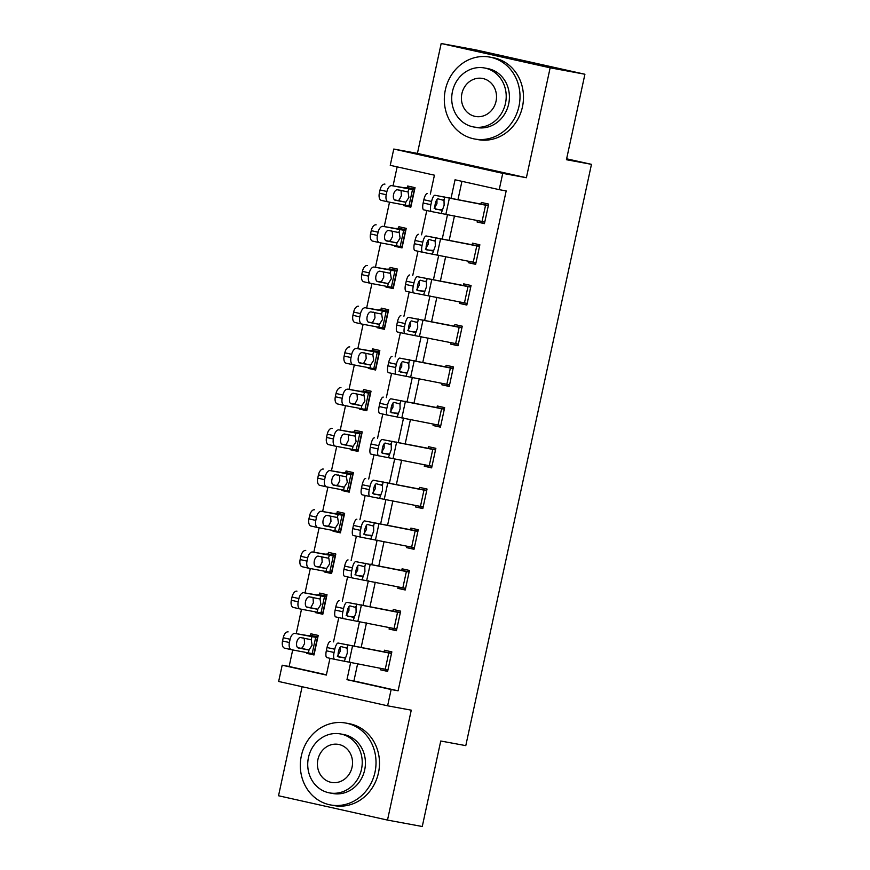 <?xml version="1.0" encoding="UTF-8"?>
<svg xmlns="http://www.w3.org/2000/svg" width="870" height="870" viewBox="0 0 870 870"><rect width="100%" height="100%" fill="white"/><g stroke="black" fill="none" stroke-linecap="round" stroke-linejoin="round"><path stroke-width="1.3" d="M430.335 194.097L434.424 175.185L390.249 165.322L393.773 149.042L502.74 173.358L499.217 189.649L455.043 179.785L451.095 198.023M417.415 153.403L526.383 177.73L550.144 67.816L584.912 74.244L475.944 49.916L441.177 43.5L417.415 153.403L393.773 149.042M302.108 686.724L278.53 795.756L387.498 820.084L411.26 710.17L387.618 705.809L278.65 681.482L282.174 665.202L326.348 675.066L329.98 658.296M292.701 649.944L289.134 666.485L282.174 665.202M397.155 166.866L393.088 185.68M389.521 202.177L384.279 226.385M380.712 242.882L375.481 267.09M371.914 283.587L366.683 307.795M363.116 324.292L357.874 348.5M354.308 364.998L349.077 389.205M345.51 405.714L340.279 429.921M336.712 446.419L331.481 470.626M327.914 487.124L322.672 511.332M319.105 527.829L313.874 552.037M310.307 568.534L305.076 592.742M301.509 609.239L296.268 633.447M550.144 67.816L441.177 43.5M584.912 74.244L566.435 159.721L591.469 164.343L465.787 745.633L440.753 741.012L422.265 826.5L387.498 820.084M289.134 666.485L326.402 674.805M306.784 652.663L306.642 653.326L314.005 654.969L318.224 635.426L310.862 633.784L310.514 635.415L307.556 635.568L295.006 633.436A6.666 3.556 102.7 0 0 290.101 639.276L283.239 637.721A6.666 3.556 -77.3 0 1 288.144 631.881M315.582 611.958L315.44 612.621L322.803 614.264L327.022 594.721L319.66 593.079L319.312 594.71L316.354 594.862L303.815 592.731A6.666 3.556 102.7 0 0 298.91 598.56L292.037 597.016A6.666 3.556 -77.3 0 1 296.942 591.176M324.379 571.253L324.238 571.916L331.601 573.558L335.831 554.016L328.469 552.374L328.11 554.005L325.162 554.146L312.613 552.015A6.666 3.556 102.7 0 0 307.708 557.855L300.835 556.311A6.666 3.556 -77.3 0 1 305.74 550.471M333.188 530.548L333.047 531.211L340.409 532.853L344.629 513.311L337.266 511.669L336.918 513.3L333.96 513.441L321.411 511.31A6.666 3.556 102.7 0 0 316.506 517.15L309.644 515.606A6.666 3.556 -77.3 0 1 314.548 509.766M341.986 489.832L341.845 490.495L349.207 492.148L353.427 472.606L346.064 470.964L345.716 472.595L342.758 472.736L330.219 470.605A6.666 3.556 102.7 0 0 325.304 476.445L318.442 474.889A6.666 3.556 -77.3 0 1 323.346 469.06M350.784 449.127L350.643 449.79L358.005 451.432L362.235 431.901L354.873 430.258L354.514 431.879L351.567 432.031L339.017 429.9A6.666 3.556 102.7 0 0 334.113 435.739L327.24 434.184A6.666 3.556 -77.3 0 1 332.144 428.344M359.593 408.421L359.44 409.085L366.803 410.727L371.033 391.195L363.671 389.542L363.312 391.174L360.365 391.326L347.815 389.194A6.666 3.556 102.7 0 0 342.91 395.034L336.037 393.479A6.666 3.556 -77.3 0 1 340.953 387.639M368.391 367.716L368.249 368.38L375.612 370.022L379.831 350.479L372.469 348.837L372.121 350.469L369.163 350.621L356.613 348.489A6.666 3.556 102.7 0 0 351.708 354.329L344.846 352.774A6.666 3.556 -77.3 0 1 349.751 346.934M377.188 327.011L377.047 327.675L384.409 329.317L388.629 309.774L381.267 308.132L380.919 309.763L377.971 309.905L365.422 307.773A6.666 3.556 102.7 0 0 360.517 313.613L353.644 312.069A6.666 3.556 -77.3 0 1 358.549 306.229M385.986 286.306L385.845 286.969L393.207 288.612L397.438 269.069L390.075 267.427L389.716 269.058L386.769 269.2L374.22 267.068A6.666 3.556 102.7 0 0 369.315 272.908L362.442 271.364A6.666 3.556 -77.3 0 1 367.347 265.524M394.795 245.601L394.654 246.264L402.016 247.906L406.236 228.364L398.873 226.722L398.525 228.353L395.567 228.495L383.017 226.363A6.666 3.556 102.7 0 0 378.113 232.203L371.251 230.659A6.666 3.556 -77.3 0 1 376.155 224.819M403.593 204.885L403.452 205.548L410.814 207.201L415.033 187.659L407.671 186.017L407.323 187.637L404.365 187.79L391.826 185.658A6.666 3.556 102.7 0 0 386.922 191.498L380.049 189.943A6.666 3.556 -77.3 0 1 384.953 184.114M357.657 663.636L353.916 680.949L398.09 690.813L506.177 190.932L499.217 189.649M461.937 181.33L458.022 199.426M454.477 215.869L449.224 240.131M445.668 256.574L440.427 280.847M436.87 297.279L431.629 321.552M428.073 337.984L422.82 362.257M419.264 378.689L414.022 402.962M410.466 419.405L405.224 443.667M401.668 460.11L396.415 484.372M392.87 500.815L387.618 525.088M384.062 541.521L378.82 565.794M375.264 582.226L370.011 606.499M366.466 622.931L361.213 647.204M380.581 668.29L380.266 669.759L387.628 671.401L391.848 651.869L384.486 650.216L384.138 651.847L338.202 643.061A6.666 2.044 102.5 0 0 334.776 649.227L334.069 652.478A6.666 2.044 102.5 0 0 334.656 659.329A6.666 2.044 102.5 0 0 334.678 659.34L387.976 669.78L391.5 653.49L338.202 643.061M389.379 627.585L389.064 629.053L396.426 630.696L400.657 611.153L393.283 609.511L392.935 611.142L346.999 602.344A6.666 2.044 102.5 0 0 343.574 608.521L342.867 611.773A6.666 2.044 102.5 0 0 343.454 618.624A6.666 2.044 102.5 0 0 343.487 618.635L396.774 629.064L400.298 612.784L346.999 602.344M398.188 586.88L397.862 588.348L405.224 589.99L409.455 570.448L402.092 568.806L401.733 570.437L355.808 561.639A6.666 2.044 102.5 0 0 352.372 567.805L351.676 571.068A6.666 2.044 102.5 0 0 352.252 577.919A6.666 2.044 102.5 0 0 352.285 577.93L405.583 588.359L409.096 572.079L355.808 561.639M406.986 546.175L406.671 547.643L414.033 549.285L418.252 529.743L410.89 528.101L410.542 529.732L364.606 520.934A6.666 2.044 102.5 0 0 361.18 527.1L360.474 530.363A6.666 2.044 102.5 0 0 361.061 537.214A6.666 2.044 102.5 0 0 361.083 537.214L414.381 547.654L417.904 531.374L364.606 520.934M415.784 505.47L415.469 506.938L422.831 508.58L427.05 489.038L419.688 487.396L419.34 489.027L373.404 480.229A6.666 2.044 102.5 0 0 369.978 486.395L369.271 489.658A6.666 2.044 102.5 0 0 369.859 496.509A6.666 2.044 102.5 0 0 369.891 496.509L423.179 506.949L426.702 490.669L373.404 480.229M424.582 464.754L424.266 466.222L431.629 467.875L435.859 448.333L428.497 446.691L428.138 448.311L382.213 439.524A6.666 2.044 102.5 0 0 378.776 445.69L378.069 448.942A6.666 2.044 102.5 0 0 378.657 455.804A6.666 2.044 102.5 0 0 378.689 455.804L431.988 466.244L435.5 449.964L382.213 439.524M433.39 424.049L433.075 425.517L440.437 427.159L444.657 407.628L437.295 405.985L436.947 407.606L391.011 398.819A6.666 2.044 102.5 0 0 387.585 404.985L386.878 408.237A6.666 2.044 102.5 0 0 387.454 415.088A6.666 2.044 102.5 0 0 387.487 415.099L440.785 425.539L444.309 409.248L391.011 398.819M442.188 383.344L441.873 384.812L449.235 386.454L453.455 366.912L446.092 365.269L445.744 366.901L399.808 358.114A6.666 2.044 102.5 0 0 396.383 364.28L395.676 367.531A6.666 2.044 102.5 0 0 396.263 374.383A6.666 2.044 102.5 0 0 396.285 374.394L449.583 384.823L453.107 368.543L399.808 358.114M450.986 342.639L450.671 344.107L458.033 345.749L462.264 326.206L454.901 324.564L454.542 326.196L408.606 317.398A6.666 2.044 102.5 0 0 405.181 323.575L404.474 326.826A6.666 2.044 102.5 0 0 405.061 333.678A6.666 2.044 102.5 0 0 405.094 333.688L458.381 344.118L461.905 327.838L408.606 317.398M459.795 301.933L459.469 303.402L466.831 305.044L471.061 285.501L463.699 283.859L463.351 285.49L417.415 276.693A6.666 2.044 102.5 0 0 413.979 282.859L413.283 286.121A6.666 2.044 102.5 0 0 413.859 292.972A6.666 2.044 102.5 0 0 413.892 292.983L467.19 303.412L470.713 287.133L417.415 276.693M468.593 261.228L468.277 262.696L475.64 264.339L479.859 244.796L472.497 243.154L472.149 244.785L426.213 235.987A6.666 2.044 102.5 0 0 422.787 242.154L422.08 245.416A6.666 2.044 102.5 0 0 422.668 252.267A6.666 2.044 102.5 0 0 422.689 252.267L475.988 262.707L479.511 246.427L426.213 235.987M477.391 220.523L477.075 221.991L484.438 223.633L488.657 204.091L481.295 202.449L480.947 204.08L435.011 195.282A6.666 2.044 102.5 0 0 431.585 201.448L430.878 204.711A6.666 2.044 102.5 0 0 431.466 211.562A6.666 2.044 102.5 0 0 431.498 211.562L484.786 222.002L488.309 205.722L435.011 195.282M591.469 164.343L566.631 158.808M526.383 177.73L502.74 173.358M398.09 690.813L391.141 689.529L387.618 705.809M333.525 641.864L338.778 617.591M342.323 601.159L347.576 576.886M351.132 560.454L356.374 536.181M359.93 519.749L365.183 495.476M368.728 479.044L373.98 454.771M377.536 438.339L382.778 414.055M386.334 397.623L391.587 373.35M395.132 356.917L400.385 332.644M403.941 316.212L409.183 291.939M412.739 275.507L417.981 251.234M421.537 234.802L426.789 210.529M350.73 662.233L346.967 679.666L391.141 689.529M447.55 214.466L442.297 238.728M438.741 255.171L433.499 279.433M429.943 295.876L424.701 320.149M421.145 336.581L415.893 360.854M412.337 377.286L407.095 401.559M403.539 417.991L398.297 442.264M394.741 458.707L389.488 482.97M385.943 499.413L380.69 523.675M377.134 540.118L371.892 564.38M368.336 580.823L363.084 605.096M359.538 621.528L354.286 645.801M353.916 680.949L346.967 679.666M387.683 671.129L380.266 669.759M314.059 654.697L306.642 653.326M410.868 206.919L403.452 205.548M402.07 247.635L394.654 246.264M393.273 288.34L385.845 286.969M384.464 329.045L377.047 327.675M375.666 369.75L368.249 368.38M366.868 410.455L359.44 409.085M358.07 451.16L350.643 449.79M349.262 491.876L341.845 490.495M340.464 532.581L333.047 531.211M331.666 573.286L324.238 571.916M322.857 613.992L315.44 612.621M396.481 630.424L389.064 629.053M405.289 589.719L397.862 588.348M414.087 549.013L406.671 547.643M422.885 508.308L415.469 506.938M431.694 467.592L424.266 466.222M440.492 426.887L433.075 425.517M449.29 386.182L441.873 384.812M458.098 345.477L450.671 344.107M466.896 304.772L459.469 303.402M475.694 264.067L468.277 262.696M484.492 223.362L477.075 221.991M391.554 653.218L384.138 651.847M337.353 656.274L340.126 651.456L340.17 647.269M334.776 649.227L327.033 647.508L326.326 650.771L334.069 652.478M327.033 647.508A6.666 2.044 -77.5 0 1 330.459 641.342M334.624 659.329L326.946 657.633A6.666 2.044 -77.5 0 1 326.913 657.622A6.666 2.044 -77.5 0 1 326.326 650.771M345.194 657.492L338.952 657.024A5.329 1.642 -77.5 0 1 338.93 657.024A5.329 1.642 -77.5 0 1 338.463 651.543A5.329 1.642 -77.5 0 1 341.203 646.606L347.195 648.226L347.315 653.065L344.433 661.004M346.575 647.519L347.195 648.226L347.956 644.724M317.931 636.786L310.514 635.415M291.374 649.683L284.62 648.161A6.666 3.556 -77.3 0 1 284.566 648.15A6.666 3.556 -77.3 0 1 282.532 640.983L289.405 642.528A6.666 3.556 102.7 0 0 291.428 649.705A6.666 3.556 102.7 0 0 291.493 649.716L312.178 653.609L314.353 653.337L317.876 637.057L315.69 637.329L295.006 633.436M298.323 647.976L298.421 647.998A5.329 2.849 -77.3 0 1 298.377 647.987A5.329 2.849 -77.3 0 1 296.746 642.245A5.329 2.849 -77.3 0 1 300.672 637.579L311.242 639.711L312.091 645.192L309.024 649.944L297.671 647.628M289.405 642.528L290.101 639.276M298.421 647.998L308.48 649.933M310.731 639.515L311.242 639.711L311.895 636.688M282.532 640.983L283.239 637.721M300.835 648.237L302.26 647.911L304.576 643.528L304.261 638.645L303.086 637.819M400.363 612.513L392.935 611.142M346.151 615.558L348.924 610.751L348.968 606.564M343.574 608.521L335.831 606.803L335.135 610.066L342.867 611.773M335.831 606.803A6.666 2.044 -77.5 0 1 339.267 600.637M335.711 616.917L343.454 618.624L335.744 616.917A6.666 2.044 -77.5 0 1 335.711 616.917A6.666 2.044 -77.5 0 1 335.135 610.066M353.992 616.786L347.75 616.319A5.329 1.642 -77.5 0 1 347.728 616.319A5.329 1.642 -77.5 0 1 347.26 610.838A5.329 1.642 -77.5 0 1 350.012 605.901L356.004 607.521L356.113 612.36L353.242 620.299M355.373 606.814L356.004 607.521L356.754 604.008M409.161 571.807L401.733 570.437M354.949 574.852L357.733 570.035L357.766 565.859M352.372 567.805L344.64 566.098L343.933 569.361L351.676 571.068M344.64 566.098A6.666 2.044 -77.5 0 1 348.065 559.932M344.509 576.212L352.252 577.919L344.542 576.212A6.666 2.044 -77.5 0 1 344.509 576.212A6.666 2.044 -77.5 0 1 343.933 569.361M362.801 576.081L356.559 575.614A5.329 1.642 -77.5 0 1 356.537 575.614A5.329 1.642 -77.5 0 1 356.069 570.133A5.329 1.642 -77.5 0 1 358.81 565.196L364.802 566.816L364.911 571.644L362.04 579.594M364.171 566.109L364.802 566.816L365.563 563.303M417.959 531.102L410.542 529.732M363.758 534.147L366.531 529.33L366.564 525.154M361.18 527.1L353.437 525.393L352.731 528.645L360.474 530.363M353.437 525.393A6.666 2.044 -77.5 0 1 356.863 519.227M353.318 535.507L361.061 537.214L353.351 535.507A6.666 2.044 -77.5 0 1 353.318 535.507A6.666 2.044 -77.5 0 1 352.731 528.645M371.599 535.376L365.356 534.909A5.329 1.642 -77.5 0 1 365.335 534.909A5.329 1.642 -77.5 0 1 364.867 529.417A5.329 1.642 -77.5 0 1 367.608 524.49L373.6 526.111L373.708 530.939L370.837 538.878M372.98 525.404L373.6 526.111L374.361 522.598M326.728 596.08L319.312 594.71M300.172 608.978L293.418 607.456A6.666 3.556 -77.3 0 1 293.364 607.445A6.666 3.556 -77.3 0 1 291.33 600.267L298.203 601.822A6.666 3.556 102.7 0 0 300.237 609A6.666 3.556 102.7 0 0 300.291 609.011L320.976 612.904L323.151 612.632L326.674 596.352L324.499 596.624L303.815 592.731M307.132 607.271L307.219 607.293A5.329 2.849 -77.3 0 1 307.175 607.282A5.329 2.849 -77.3 0 1 305.544 601.54A5.329 2.849 -77.3 0 1 309.47 596.874L320.04 599.006L320.899 604.487L317.822 609.239L306.468 606.923M298.203 601.822L298.91 598.56M307.219 607.293L317.278 609.228M319.529 598.81L320.04 599.006L320.693 595.983M291.33 600.267L292.037 597.016M309.633 607.532L311.058 607.206L313.374 602.812L313.069 597.94L311.895 597.114M335.537 555.375L328.11 554.005M308.981 568.273L302.227 566.751A6.666 3.556 -77.3 0 1 302.162 566.74A6.666 3.556 -77.3 0 1 300.139 559.562L307.001 561.117A6.666 3.556 102.7 0 0 309.035 568.295A6.666 3.556 102.7 0 0 309.089 568.306L329.773 572.199L331.959 571.927L335.472 555.647L333.297 555.919L312.613 552.015M315.93 566.566L316.017 566.587A5.329 2.849 -77.3 0 1 315.973 566.577A5.329 2.849 -77.3 0 1 314.353 560.835A5.329 2.849 -77.3 0 1 318.279 556.158L328.838 558.29L329.697 563.782L326.631 568.534L315.266 566.218M307.001 561.117L307.708 557.855M316.017 566.587L326.076 568.523M328.327 558.105L329.491 555.278M300.139 559.562L300.835 556.311M318.442 566.827L319.866 566.5L322.172 562.107L321.867 557.235L320.693 556.408M344.335 514.67L336.918 513.3M317.778 527.568L311.025 526.045A6.666 3.556 -77.3 0 1 310.971 526.035A6.666 3.556 -77.3 0 1 308.937 518.857L315.799 520.412A6.666 3.556 102.7 0 0 317.833 527.579A6.666 3.556 102.7 0 0 317.898 527.59L338.571 531.494L340.757 531.222L344.281 514.942L342.095 515.203L321.411 511.31M324.728 525.861L324.825 525.882A5.329 2.849 -77.3 0 1 324.771 525.871A5.329 2.849 -77.3 0 1 323.151 520.129A5.329 2.849 -77.3 0 1 327.076 515.453L337.636 517.585L338.495 523.077L335.428 527.829L324.075 525.502M315.799 520.412L316.506 517.15M324.825 525.882L334.874 527.818M337.136 517.4L338.299 514.562M308.937 518.857L309.644 515.606M327.24 526.122L328.664 525.795L330.981 521.402L330.665 516.519L329.491 515.692M426.757 490.397L419.34 489.027M372.556 493.442L375.329 488.625L375.372 484.449M369.978 486.395L362.235 484.688L361.528 487.939L369.271 489.658M362.235 484.688A6.666 2.044 -77.5 0 1 365.672 478.522M369.826 496.498L362.148 494.802A6.666 2.044 -77.5 0 1 362.116 494.791A6.666 2.044 -77.5 0 1 361.528 487.939M380.397 494.671L374.154 494.203A5.329 1.642 -77.5 0 1 374.133 494.193A5.329 1.642 -77.5 0 1 373.665 488.712A5.329 1.642 -77.5 0 1 376.416 483.785L382.408 485.406L382.517 490.234L379.646 498.173M381.778 484.699L382.408 485.406L383.159 481.893M353.133 473.965L345.716 472.595M326.576 486.863L319.823 485.34A6.666 3.556 -77.3 0 1 319.769 485.329A6.666 3.556 -77.3 0 1 317.735 478.152L324.608 479.696A6.666 3.556 102.7 0 0 326.631 486.874A6.666 3.556 102.7 0 0 326.696 486.885L347.38 490.778L349.555 490.517L353.079 474.237L350.893 474.498L330.219 470.605M333.525 485.145L333.623 485.166A5.329 2.849 -77.3 0 1 333.58 485.166A5.329 2.849 -77.3 0 1 331.948 479.424A5.329 2.849 -77.3 0 1 335.874 474.748L346.445 476.88L347.304 482.371L344.226 487.124L332.873 484.797M324.608 479.696L325.304 476.445M333.623 485.166L343.683 487.113M345.934 476.684L346.445 476.88L347.097 473.856M317.735 478.152L318.442 474.889M336.037 485.416L337.462 485.09L339.778 480.697L339.463 475.814L338.289 474.987M301.357 755.78A41.651 37.714 -79.5 0 0 330.611 804.957A41.651 37.714 -79.5 0 0 374.992 772.212A41.651 37.714 -79.5 0 0 345.738 723.046A41.651 37.714 -79.5 0 0 301.357 755.78M330.611 804.957L334.091 805.598A41.651 37.714 -79.5 0 0 378.461 772.864A41.651 37.714 -79.5 0 0 349.218 723.688L345.738 723.046M340.42 733.921L343.617 734.508A29.993 27.155 100.5 0 1 364.682 769.917A29.993 27.155 100.5 0 1 332.731 793.494L329.534 792.896A29.993 27.155 -79.5 0 0 361.485 769.33A29.993 27.155 -79.5 0 0 340.42 733.921A29.993 27.155 -79.5 0 0 308.469 757.498A29.993 27.155 -79.5 0 0 329.534 792.896M352.056 767.22A19.325 17.498 -79.5 0 0 338.484 744.405A19.325 17.498 -79.5 0 0 317.898 759.597A19.325 17.498 -79.5 0 0 331.47 782.413A19.325 17.498 -79.5 0 0 352.056 767.22M445.353 89.827A41.651 37.714 -79.5 0 0 474.596 138.993A41.651 37.714 -79.5 0 0 518.977 106.26A41.651 37.714 -79.5 0 0 489.723 57.083A41.651 37.714 -79.5 0 0 445.353 89.827M474.596 138.993L478.076 139.635A41.651 37.714 -79.5 0 0 522.446 106.901A41.651 37.714 -79.5 0 0 493.203 57.724L489.723 57.083M484.405 67.958L487.602 68.545A29.993 27.155 100.5 0 1 508.667 103.954A29.993 27.155 100.5 0 1 476.716 127.531L473.519 126.944A29.993 27.155 -79.5 0 0 505.47 103.367A29.993 27.155 -79.5 0 0 484.405 67.958A29.993 27.155 -79.5 0 0 452.454 91.535A29.993 27.155 -79.5 0 0 473.519 126.944M496.041 101.257A19.325 17.498 -79.5 0 0 482.469 78.441A19.325 17.498 -79.5 0 0 461.883 93.634A19.325 17.498 -79.5 0 0 475.455 116.449A19.325 17.498 -79.5 0 0 496.041 101.257M435.565 449.681L428.138 448.311M381.354 452.737L384.127 447.919L384.17 443.733M378.776 445.69L371.033 443.983L370.337 447.234L378.069 448.942M371.033 443.983A6.666 2.044 -77.5 0 1 374.47 437.817M378.624 455.793L370.946 454.096A6.666 2.044 -77.5 0 1 370.914 454.086A6.666 2.044 -77.5 0 1 370.337 447.234M389.205 453.966L382.963 453.498A5.329 1.642 -77.5 0 1 382.93 453.487A5.329 1.642 -77.5 0 1 382.474 448.006A5.329 1.642 -77.5 0 1 385.214 443.069L391.206 444.69L391.315 449.529L388.444 457.468M390.576 443.994L391.206 444.69L391.968 441.188M444.363 408.976L436.947 407.606M390.151 412.032L392.935 407.214L392.968 403.027M387.585 404.985L379.842 403.278L379.135 406.529L386.878 408.237M379.842 403.278A6.666 2.044 -77.5 0 1 383.268 397.101M387.433 415.088L379.744 413.391A6.666 2.044 -77.5 0 1 379.722 413.38A6.666 2.044 -77.5 0 1 379.135 406.529M398.003 413.25L391.761 412.793A5.329 1.642 -77.5 0 1 391.739 412.782A5.329 1.642 -77.5 0 1 391.272 407.301A5.329 1.642 -77.5 0 1 394.012 402.364L400.004 403.984L400.113 408.824L397.242 416.763M399.384 403.278L400.004 403.984L400.765 400.483M453.161 368.271L445.744 366.901M398.96 371.327L401.733 366.509L401.777 362.322M396.383 364.28L388.64 362.562L387.933 365.824L395.676 367.531M388.64 362.562A6.666 2.044 -77.5 0 1 392.065 356.396M396.231 374.383L388.553 372.675A6.666 2.044 -77.5 0 1 388.52 372.675A6.666 2.044 -77.5 0 1 387.933 365.824M406.801 372.545L400.559 372.077A5.329 1.642 -77.5 0 1 400.537 372.077A5.329 1.642 -77.5 0 1 400.069 366.596A5.329 1.642 -77.5 0 1 402.81 361.659L408.802 363.279L408.922 368.119L406.04 376.058M408.182 362.572L408.802 363.279L409.563 359.778M361.942 433.249L354.514 431.879M335.374 446.158L328.632 444.635A6.666 3.556 -77.3 0 1 328.566 444.624A6.666 3.556 -77.3 0 1 326.533 437.447L333.406 438.991A6.666 3.556 102.7 0 0 335.439 446.169A6.666 3.556 102.7 0 0 335.494 446.179L356.178 450.073L358.353 449.812L361.876 433.521L359.701 433.793L339.017 429.9M342.334 444.439L342.421 444.461A5.329 2.849 -77.3 0 1 342.378 444.45A5.329 2.849 -77.3 0 1 340.757 438.719A5.329 2.849 -77.3 0 1 344.683 434.043L355.243 436.174L356.102 441.666L353.024 446.419L341.671 444.091M333.406 438.991L334.113 435.739M342.421 444.461L352.48 446.408M354.732 435.979L355.243 436.174L355.895 433.151M326.533 437.447L327.24 434.184M344.846 444.7L346.271 444.374L348.576 439.992L348.272 435.109L347.097 434.282M370.74 392.544L363.312 391.174M344.183 405.453L337.429 403.93A6.666 3.556 -77.3 0 1 337.364 403.908A6.666 3.556 -77.3 0 1 335.341 396.742L342.204 398.286A6.666 3.556 102.7 0 0 344.237 405.463A6.666 3.556 102.7 0 0 344.292 405.474L364.976 409.368L367.162 409.107L370.685 392.816L368.499 393.088L347.815 389.194M351.132 403.734L351.23 403.756A5.329 2.849 -77.3 0 1 351.175 403.745A5.329 2.849 -77.3 0 1 349.555 398.003A5.329 2.849 -77.3 0 1 353.481 393.338L364.041 395.469L364.9 400.961L361.833 405.703L350.479 403.386M342.204 398.286L342.91 395.034M351.23 403.756L361.278 405.692M363.54 395.274L364.693 392.446M335.341 396.742L336.037 393.479M353.644 403.995L355.069 403.669L357.374 399.286L357.07 394.404L355.895 393.577M379.537 351.839L372.121 350.469M352.981 364.737L346.227 363.214A6.666 3.556 -77.3 0 1 346.173 363.203A6.666 3.556 -77.3 0 1 344.139 356.026L351.012 357.581A6.666 3.556 102.7 0 0 353.035 364.758A6.666 3.556 102.7 0 0 353.1 364.769L373.785 368.662L375.96 368.391L379.483 352.111L377.297 352.383L356.613 348.489M359.93 363.029L360.028 363.051A5.329 2.849 -77.3 0 1 359.984 363.04A5.329 2.849 -77.3 0 1 358.353 357.298A5.329 2.849 -77.3 0 1 362.279 352.633L372.849 354.764L373.708 360.245L370.631 364.998L359.277 362.681M351.012 357.581L351.708 354.329M360.028 363.051L370.087 364.987M372.338 354.568L372.849 354.764L373.502 351.741M344.139 356.026L344.846 352.774M362.442 363.29L363.867 362.964L366.183 358.581L365.868 353.698L364.693 352.872M461.97 327.566L454.542 326.196M407.758 330.611L410.531 325.804L410.575 321.617M405.181 323.575L397.438 321.856L396.742 325.119L404.474 326.826M397.438 321.856A6.666 2.044 -77.5 0 1 400.874 315.69M405.028 333.667L397.351 331.97A6.666 2.044 -77.5 0 1 397.318 331.97A6.666 2.044 -77.5 0 1 396.742 325.119M415.599 331.84L409.368 331.372A5.329 1.642 -77.5 0 1 409.335 331.372A5.329 1.642 -77.5 0 1 408.867 325.891A5.329 1.642 -77.5 0 1 411.619 320.954L417.611 322.574L417.72 327.414L414.849 335.352M416.98 321.867L417.611 322.574L418.361 319.062M388.346 311.134L380.919 309.763M361.779 324.031L355.025 322.509A6.666 3.556 -77.3 0 1 354.971 322.498A6.666 3.556 -77.3 0 1 352.937 315.321L359.81 316.876A6.666 3.556 102.7 0 0 361.844 324.053A6.666 3.556 102.7 0 0 361.898 324.064L382.582 327.957L384.757 327.685L388.281 311.406L386.106 311.678L365.422 307.773M368.739 322.324L368.826 322.346A5.329 2.849 -77.3 0 1 368.782 322.335A5.329 2.849 -77.3 0 1 367.162 316.593A5.329 2.849 -77.3 0 1 371.077 311.928L381.647 314.059L382.506 319.54L379.429 324.292L368.075 321.976M359.81 316.876L360.517 313.613M368.826 322.346L378.885 324.282M381.136 313.863L381.647 314.059L382.3 311.036M352.937 315.321L353.644 312.069M371.24 322.585L372.664 322.259L374.981 317.865L374.676 312.993L373.502 312.167M470.768 286.861L463.351 285.49M416.556 289.906L419.34 285.088L419.373 280.912M413.979 282.859L406.246 281.151L405.54 284.414L413.283 286.121M406.246 281.151A6.666 2.044 -77.5 0 1 409.672 274.985M406.127 291.265L413.859 292.972L406.149 291.265A6.666 2.044 -77.5 0 1 406.127 291.265A6.666 2.044 -77.5 0 1 405.54 284.414M424.408 291.135L418.165 290.667A5.329 1.642 -77.5 0 1 418.144 290.667A5.329 1.642 -77.5 0 1 417.676 285.186A5.329 1.642 -77.5 0 1 420.417 280.249L426.409 281.869L426.517 286.698L423.646 294.636M425.778 281.162L426.409 281.869L427.17 278.356M397.144 270.429L389.716 269.058M370.587 283.326L363.834 281.804A6.666 3.556 -77.3 0 1 363.769 281.793A6.666 3.556 -77.3 0 1 361.746 274.615L368.608 276.171A6.666 3.556 102.7 0 0 370.642 283.337A6.666 3.556 102.7 0 0 370.696 283.359L391.38 287.252L393.566 286.98L397.079 270.7L394.904 270.962L374.22 267.068M377.536 281.619L377.634 281.641A5.329 2.849 -77.3 0 1 377.58 281.63A5.329 2.849 -77.3 0 1 375.96 275.888A5.329 2.849 -77.3 0 1 379.885 271.212L390.445 273.343L391.304 278.835L388.237 283.587L376.873 281.271M368.608 276.171L369.315 272.908M377.634 281.641L387.683 283.576M389.934 273.158L391.098 270.331M361.746 274.615L362.442 271.364M380.049 281.88L381.473 281.554L383.779 277.16L383.474 272.288L382.3 271.462M479.566 246.156L472.149 244.785M425.365 249.201L428.138 244.383L428.181 240.207M422.787 242.154L415.044 240.446L414.337 243.698L422.08 245.416M415.044 240.446A6.666 2.044 -77.5 0 1 418.47 234.28M414.925 250.56L422.668 252.267L414.957 250.56A6.666 2.044 -77.5 0 1 414.925 250.56A6.666 2.044 -77.5 0 1 414.337 243.698M433.206 250.429L426.963 249.962A5.329 1.642 -77.5 0 1 426.942 249.951A5.329 1.642 -77.5 0 1 426.474 244.47A5.329 1.642 -77.5 0 1 429.214 239.544L435.207 241.164L435.315 245.992L432.444 253.931M434.587 240.457L435.207 241.164L435.968 237.651M405.942 229.724L398.525 228.353M379.385 242.621L372.632 241.099A6.666 3.556 -77.3 0 1 372.577 241.088A6.666 3.556 -77.3 0 1 370.544 233.91L377.406 235.465A6.666 3.556 102.7 0 0 379.44 242.632A6.666 3.556 102.7 0 0 379.505 242.643L400.189 246.547L402.364 246.275L405.888 229.995L403.702 230.256L383.017 226.363M386.334 240.914L386.432 240.936A5.329 2.849 -77.3 0 1 386.389 240.925A5.329 2.849 -77.3 0 1 384.757 235.183A5.329 2.849 -77.3 0 1 388.683 230.506L399.254 232.638L400.102 238.13L397.035 242.882L385.682 240.555M377.406 235.465L378.113 232.203M386.432 240.936L396.492 242.871M398.743 232.453L399.906 229.615M370.544 233.91L371.251 230.659M388.846 241.175L390.271 240.849L392.587 236.455L392.272 231.572L391.098 230.746M488.374 205.45L480.947 204.08M434.163 208.495L436.936 203.678L436.979 199.502M431.585 201.448L423.842 199.741L423.146 202.993L430.878 204.711M423.842 199.741A6.666 2.044 -77.5 0 1 427.279 193.575M431.433 211.551L423.755 209.855A6.666 2.044 -77.5 0 1 423.723 209.844A6.666 2.044 -77.5 0 1 423.146 202.993M442.003 209.724L435.761 209.257A5.329 1.642 -77.5 0 1 435.739 209.246A5.329 1.642 -77.5 0 1 435.272 203.765A5.329 1.642 -77.5 0 1 438.023 198.838L444.015 200.448L444.124 205.287L441.253 213.226M443.385 199.752L444.015 200.448L444.766 196.946M414.74 189.007L407.323 187.637M388.183 201.916L381.43 200.394A6.666 3.556 -77.3 0 1 381.375 200.383A6.666 3.556 -77.3 0 1 379.342 193.205L386.215 194.75A6.666 3.556 102.7 0 0 388.248 201.927A6.666 3.556 102.7 0 0 388.303 201.938L408.987 205.831L411.162 205.57L414.685 189.29L412.51 189.551L391.826 185.658M395.143 200.198L395.23 200.22A5.329 2.849 -77.3 0 1 395.187 200.22A5.329 2.849 -77.3 0 1 393.555 194.478A5.329 2.849 -77.3 0 1 397.481 189.801L408.052 191.933L408.911 197.425L405.833 202.177L394.48 199.85M386.215 194.75L386.922 191.498M395.23 200.22L405.289 202.166M407.541 191.737L408.052 191.933L408.704 188.91M379.342 193.205L380.049 189.943M397.644 200.459L399.069 200.133L401.385 195.75L401.081 190.867L399.906 190.041M352.611 645.616L349.098 661.907M388.77 652.957L385.247 669.237M344.324 657.948L338.474 656.632M308.371 652.968L309.024 649.944M312.178 653.609L315.69 637.329M314.048 653.294L317.561 637.014M361.42 604.911L357.896 621.191M397.568 612.252L394.045 628.531M353.122 617.232L347.282 615.927M370.218 564.206L366.694 580.486M406.366 571.546L402.853 587.826M361.92 576.527L356.08 575.222M379.015 523.501L375.492 539.781M415.175 530.841L411.651 547.121M370.718 535.822L364.878 534.517M317.169 612.262L317.822 609.239M320.976 612.904L324.499 596.624M322.846 612.589L326.37 596.309M325.967 571.557L326.631 568.534M329.773 572.199L333.297 555.919M331.644 571.884L335.167 555.593M334.776 530.852L335.428 527.829M338.571 531.494L342.095 515.203M340.442 531.178L343.965 514.888M387.813 482.796L384.301 499.075M423.973 490.125L420.449 506.416M379.527 495.117L373.687 493.812M343.574 490.147L344.226 487.124M347.38 490.778L350.893 474.498M349.251 490.462L352.763 474.183M396.622 442.09L393.099 458.37M432.771 449.42L429.247 465.7M388.324 454.412L382.485 453.096M405.42 401.374L401.896 417.665M441.579 408.715L438.056 424.995M397.122 413.707L391.282 412.391M414.218 360.669L410.705 376.96M450.377 368.01L446.854 384.29M405.931 373.002L400.08 371.686M352.372 449.431L353.024 446.419M356.178 450.073L359.701 433.793M358.048 449.757L361.572 433.477M361.18 408.726L361.833 405.703M364.976 409.368L368.499 393.088M366.846 409.052L370.37 392.772M369.978 368.021L370.631 364.998M373.785 368.662L377.297 352.383M375.655 368.347L379.168 352.067M423.027 319.964L419.503 336.244M459.175 327.305L455.652 343.585M414.729 332.286L408.889 330.981M378.776 327.316L379.429 324.292M382.582 327.957L386.106 311.678M384.453 327.642L387.976 311.362M431.824 279.259L428.301 295.539M467.973 286.6L464.46 302.88M423.527 291.58L417.687 290.275M387.585 286.611L388.237 283.587M391.38 287.252L394.904 270.962M393.251 286.937L396.774 270.646M440.622 238.554L437.11 254.834M476.782 245.884L473.258 262.174M432.336 250.875L426.485 249.57M396.383 245.905L397.035 242.882M400.189 246.547L403.702 230.256M402.06 246.232L405.572 229.941M449.431 197.849L445.908 214.129M485.58 205.179L482.056 221.469M441.133 210.17L435.294 208.865M405.181 205.2L405.833 202.177M408.987 205.831L412.51 189.551M410.857 205.516L414.381 189.236M326.913 657.622L334.656 659.329M291.428 649.705L284.566 648.15M300.237 609L293.364 607.445M309.035 568.295L302.162 566.74M317.833 527.579L310.971 526.035M362.116 494.791L369.859 496.509M326.631 486.874L319.769 485.329M370.914 454.086L378.657 455.804M379.722 413.38L387.454 415.088M388.52 372.675L396.263 374.383M335.439 446.169L328.566 444.624M344.237 405.463L337.364 403.908M353.035 364.758L346.173 363.203M397.318 331.97L405.061 333.678M361.844 324.053L354.971 322.498M370.642 283.337L363.769 281.793M379.44 242.632L372.577 241.088M423.723 209.844L431.466 211.562M388.248 201.927L381.375 200.383"/></g></svg>
